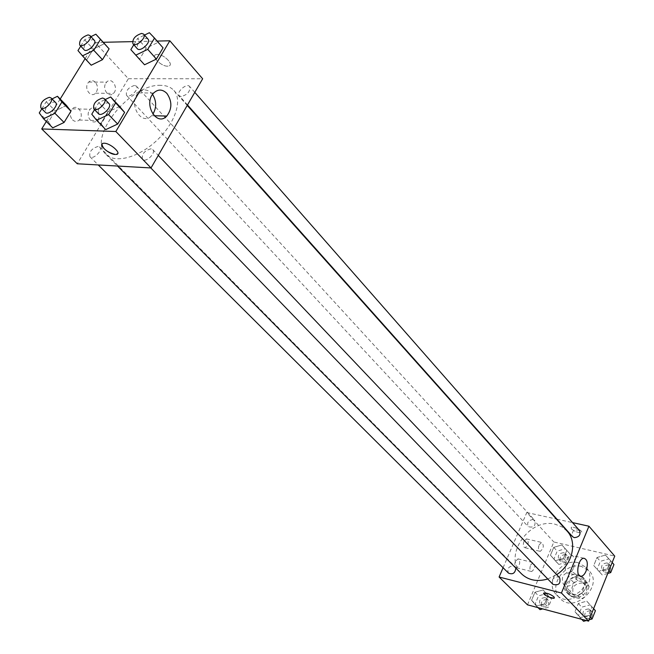 <?xml version="1.0" encoding="UTF-8"?>
<svg xmlns="http://www.w3.org/2000/svg" width="654" height="654" viewBox="0 0 654 654"><rect width="100%" height="100%" fill="white"/><g stroke="black" fill="none" stroke-linecap="round" stroke-linejoin="round"><path stroke-width="0.49" stroke-dasharray="3.27 2.45" d="M571.939 571.792C563.413 572.683 560.568 576.82 563.396 584.194C568.898 590.546 580.817 579.338 574.817 573.452L571.939 571.792M582.281 582.918C573.836 583.769 571.032 587.856 573.869 595.189C579.354 601.508 591.11 590.448 585.142 584.586L582.281 582.918M589.131 586.663L584.995 596.865L581.095 599.031L571.383 596.53L569.838 592.998L573.991 582.878L577.842 580.727L587.554 583.139L589.131 586.663L585.731 582.984L581.561 593.227L584.995 596.865M569.838 592.998L566.372 589.368L570.541 579.215L573.991 582.878M577.842 580.727L574.416 577.057L584.153 579.46L587.554 583.139M574.416 577.057L570.541 579.215M566.372 589.368L567.909 592.908L571.383 596.53M581.561 593.227L577.654 595.402L567.909 592.908M585.731 582.984L584.153 579.46M566.577 583.809C571.588 575.822 577.466 574.114 584.202 578.676C592.704 587.055 575.872 602.89 568.024 593.881C565.596 591.102 565.113 587.742 566.577 583.809M564.835 581.978C563.364 585.919 563.846 589.279 566.274 592.058C574.13 601.075 591.003 585.207 582.493 576.82L578.365 574.416C572.373 573.607 567.868 576.125 564.835 581.978M577.654 595.402L581.095 599.031M581.602 566.511C564.778 561.524 547.504 586.818 559.987 598.361C574.106 614.4 604.304 586 589.164 570.926L581.602 566.511M578.169 562.751C561.304 557.772 543.94 583.164 556.44 594.723C570.574 610.787 600.912 582.256 585.747 567.165L578.169 562.751M527.492 604.844L553.84 541.986L614.744 556.113M555.303 560.723L550.455 555.213L553.742 547.357L561.876 544.954L566.781 550.423L563.503 558.336L555.303 560.723L550.455 555.213L553.742 547.357L561.876 544.954L566.781 550.423L563.503 558.336L555.303 560.723L558.802 564.459L553.954 558.957L557.224 551.126L565.334 548.747L570.231 554.2L566.969 562.088L558.802 564.459M543.139 589.924L548.019 595.647L544.659 603.748L536.411 606.062L531.579 600.298L534.947 592.254L543.139 589.924L548.019 595.647L544.659 603.748L536.411 606.062L531.579 600.298L534.947 592.254L543.139 589.924L551.592 599.277L548.248 607.345L542.706 608.899M586.785 601.157L591.968 607.051L588.625 615.357L580.098 617.695L574.964 611.752L578.316 603.511L586.785 601.157L591.968 607.051L588.625 615.357L580.098 617.695L574.964 611.752L578.316 603.511L586.785 601.157L593.619 608.661M605.424 555.074L610.623 560.707L607.362 568.808L598.884 571.228L593.742 565.555L597.012 557.51L605.424 555.074L610.623 560.707L607.362 568.808L598.884 571.228L593.742 565.555L597.012 557.51L605.424 555.074L613.951 564.525M554.469 597.887L553.979 596.84C550.292 594.11 546.932 592.843 543.891 593.014L543.678 593.243M573.55 568.081C575.757 560.756 575.021 556.489 571.326 555.279C565.399 555.164 562.546 573.885 568.588 573.206C570.501 572.986 572.152 571.277 573.55 568.081M571.392 528.89C574.964 531.71 578.291 532.904 581.365 532.487C583.76 531.179 573.076 525.914 571.171 527.467L571.392 528.89L571.171 527.467C573.076 525.922 583.76 531.179 581.365 532.487C578.291 532.912 574.964 531.71 571.392 528.898M503.081 567.746L526.789 512.532L553.84 541.986M526.789 512.532L556.358 519.047M556.922 519.17L572.561 522.611M515.409 561.41C514.281 565.007 514.673 567.132 516.578 567.786C520.2 564.745 520.674 561.778 517.993 558.876L515.409 561.41M523.96 541.381C522.84 545.011 523.241 547.136 525.154 547.766C528.718 544.676 529.151 541.725 526.454 538.904L523.96 541.381M530.541 565.138L533.116 562.579C535.765 565.489 535.291 568.481 531.686 571.555C529.805 570.909 529.421 568.767 530.541 565.138M539.084 544.937L541.569 542.436C544.234 545.264 543.801 548.24 540.253 551.363C538.356 550.733 537.964 548.592 539.084 544.937M579.485 530.5C573.877 528.841 571.547 530.885 572.495 536.623M515.818 568.081L515 566.626L513.496 565.775C508.493 566.38 506.834 568.833 508.518 573.149M533.231 519.538C528.391 520.126 526.715 522.489 528.203 526.634C533.615 528.031 535.839 525.971 534.882 520.47L533.231 519.538M559.693 577.817L558.025 576.861C552.908 577.408 551.199 579.894 552.916 584.333M567.1 531.081L561.802 526.789L555.279 524.279C529.372 517.085 502.386 556.399 521.573 573.885M547.758 578.994L556.685 574.645M160.761 85.347C130.318 83.524 86.876 137.651 105.948 154.336C114.981 163.819 138.722 157.589 156.854 140.414C175.117 123.369 182.793 100.054 173.882 90.465C170.8 87.105 166.435 85.404 160.761 85.347M181.281 96.563L179.294 95.778C175.82 92.377 186.676 82.633 189.635 86.492C190.445 91.274 187.665 94.626 181.281 96.563M98.067 146.447C91.724 148.425 89.018 151.842 89.941 156.698C93.015 160.238 103.25 150.183 99.71 147.101L98.067 146.447M134.536 85.429C128.397 87.391 125.707 90.669 126.484 95.263C129.32 98.795 139.645 89.214 136.343 86.107L134.536 85.429M150.87 148.801C144.264 150.772 141.477 154.279 142.482 159.331C145.703 163.173 156.429 152.946 152.725 149.562L150.87 148.801M85.085 58.672L95.075 42.477L128.364 78.725L77.278 163.77M128.364 78.725L202.642 78.782M72.504 119.837C74.76 121.84 76.992 121.906 79.199 120.042C84.881 114.965 77.622 103.095 72.3 108.866L71.433 109.978C69.692 113.534 70.043 116.821 72.504 119.837M95.402 82.281C93.13 80.18 90.89 80.099 88.674 82.061L87.881 83.099C83.933 88.969 91.004 98.206 95.533 93.195C98.165 89.68 98.125 86.042 95.402 82.281M60.176 99.04L46.32 121.497M146.161 48.167L139.49 59.277L146.161 48.167L157.892 42.461L146.161 48.167L137.593 38.488L144.501 35.087M163.067 47.865L157.892 42.461L163.067 47.865M100.863 123.557L105.727 129.631L100.863 123.557L107.796 112.022L100.863 123.557L91.773 114.197M119.608 106.447L107.796 112.022L119.608 106.447M48.404 121.996L52.745 127.849L48.404 121.996L55.271 110.853L48.404 121.996L39.256 112.938M66.495 105.457L55.271 110.853L66.495 105.457M95.075 42.477L103.25 42.289M132.46 41.635L157.14 41.071M104.46 43.622L93.309 49.14L86.688 59.874L91.208 65.212L86.688 59.874L93.309 49.14L104.46 43.622M89.336 110.362L90.203 109.234C95.533 103.397 102.768 115.398 97.078 120.54C92.443 125.601 85.347 116.355 89.336 110.362M105.834 83.164L106.635 82.11C111.818 76.314 119.003 88.274 113.469 93.383C108.924 98.443 101.877 89.099 105.834 83.164M157.254 54.429L156.551 54.486C149.562 55.304 162.004 67.46 168.34 66.062C174.847 65.367 164.121 54.037 157.254 54.429C164.121 54.045 174.847 65.375 168.331 66.07C162.004 67.46 149.553 55.312 156.551 54.495L157.246 54.437M152.554 94.38L151.646 93.26C147.199 88.993 142.776 88.87 138.37 92.893C127.685 103.438 141.46 126.753 151.581 115.684L152.848 114.197M117.679 153.649C119.854 150.943 108.466 142.523 103.577 143.267L101.942 144.076M133.792 44.766L137.593 38.488M148 39.068L145.973 38.333C139.482 40.491 136.588 43.949 137.299 48.707M149.374 32.7L157.892 42.461M94.519 109.659L98.787 102.613L105.204 99.555M108.973 103.52L107.117 102.809C100.405 104.975 97.487 108.589 98.362 113.641M98.787 102.613L107.796 112.022M80.728 46.123L84.66 39.78L90.955 36.64M94.29 40.278L92.492 39.641C86.246 41.799 83.45 45.167 84.096 49.745M77.965 50.562L86.688 59.874M84.66 39.78L93.309 49.14M41.815 108.809L46.197 101.754L52.026 98.926M55.615 102.547L53.971 101.942C47.529 104.109 44.701 107.624 45.494 112.472M46.197 101.754L55.271 110.853M607.779 573.435L602.269 574.997L597.127 569.34L600.38 561.32L608.76 558.9M607.125 562.955C602.301 563.413 600.65 565.726 602.171 569.896C607.623 571.563 609.871 569.593 608.907 564.001L607.125 562.955M598.884 571.228L602.269 574.997M593.742 565.555L597.127 569.34M597.012 557.51L600.38 561.32M610.623 560.707L612.177 562.489M607.362 568.808L608.923 570.582M608.792 564.852C603.977 565.301 602.326 567.615 603.846 571.776C609.291 573.444 611.531 571.482 610.566 565.898L608.792 564.852M583.597 621.3L578.479 615.365L581.807 607.157L590.243 604.819M589.148 619.788L586.36 620.548M588.575 608.972C583.589 609.438 581.962 611.85 583.679 616.199C589.287 617.687 591.461 615.594 590.21 609.92L588.575 608.972M580.098 617.695L581.643 619.289M574.964 611.752L578.479 615.365M578.316 603.511L581.807 607.157M591.968 607.051L593.579 608.76M588.625 615.357L590.243 617.049M590.3 610.779C585.322 611.245 583.703 613.656 585.42 617.997C591.02 619.485 593.194 617.401 591.927 611.735L590.3 610.779M563.691 552.704C558.974 553.21 557.363 555.499 558.868 559.571C564.173 561.001 566.315 559.023 565.309 553.636L563.691 552.704M550.455 555.213L553.954 558.957M553.742 547.357L557.224 551.126M561.876 544.954L565.334 548.747M566.781 550.423L570.231 554.2M563.503 558.336L566.969 562.088M565.416 554.576C560.699 555.082 559.096 557.363 560.601 561.426C565.898 562.865 568.04 560.887 567.026 555.508L565.416 554.576M540.032 609.642L535.209 603.887L538.553 595.876L546.711 593.562M545.027 597.609C540.163 598.132 538.577 600.511 540.269 604.746C545.706 606.013 547.79 603.92 546.515 598.459L545.027 597.609M536.411 606.062L538.013 607.648M531.579 600.298L535.209 603.887M534.947 592.254L538.553 595.876M548.019 595.647L551.592 599.277M544.659 603.748L548.248 607.345M546.818 599.407C541.953 599.931 540.376 602.301 542.068 606.528C547.496 607.803 549.573 605.71 548.297 600.258L546.818 599.407M585.142 584.586L574.817 573.452M573.869 595.189L563.396 584.194M566.274 592.058L568.024 593.881M582.493 576.82L584.202 578.676M556.44 594.723L559.987 598.361M585.747 567.165L589.164 570.926M583.875 558.246L571.326 555.279M579.877 575.978L568.588 573.206M516.578 567.786L531.686 571.555M517.993 558.876L533.116 562.579M525.154 547.766L540.253 551.363M526.454 538.904L541.569 542.436M105.948 154.336L117.557 166.051M173.882 90.465L187.224 105.417M194.786 92.353L189.635 86.492M187.485 104.967L179.294 95.778M89.941 156.698L98.255 164.963M99.71 147.101L515 566.626M126.484 95.263L528.203 526.634M136.343 86.107L534.882 520.47M142.482 159.331L150.796 167.931M152.725 149.562L158.284 155.407M79.199 120.042L97.078 120.54M72.3 108.866L90.203 109.234M95.533 93.195L113.469 93.383M88.674 82.061L106.635 82.11M153.625 93.048L138.37 92.893M154.131 115.75L151.581 115.684M602.171 569.896L603.846 571.776M608.907 564.001L610.566 565.898M583.679 616.199L585.42 617.997M590.21 609.92L591.927 611.735M558.868 559.571L560.601 561.426M565.309 553.636L567.026 555.508M540.269 604.746L542.068 606.528M546.515 598.459L548.297 600.258"/><path stroke-width="0.98" d="M572.561 522.611L588.935 526.217L614.744 556.113L588.6 621.145L527.492 604.844L499.1 577.024L503.081 567.746M553.979 596.84L554.265 598.108C552.458 599.366 541.577 594.036 543.891 593.023C546.932 592.843 550.292 594.118 553.979 596.84M588.935 526.217L561.434 593.006L588.6 621.145M561.434 593.006L499.1 577.024M543.678 593.243C545.943 596.178 549.474 597.797 554.265 598.099L554.469 597.887M586.049 571.114C584.66 574.326 583.008 576.051 581.112 576.28C575.111 576.983 577.989 558.148 583.875 558.246C587.529 559.448 588.257 563.74 586.049 571.114M556.358 519.047L556.922 519.17M187.485 104.967L572.495 536.623L574.277 537.653C579.223 537.138 580.956 534.751 579.485 530.5L194.786 92.353M98.255 164.963L508.518 573.149C512.834 574.801 515.27 573.108 515.818 568.081M150.796 167.931L552.916 584.333C558.655 585.796 560.911 583.621 559.693 577.817L158.284 155.407M117.557 166.051L521.573 573.885C528.432 580.319 537.163 582.027 547.758 578.994M556.685 574.645C572.512 564.557 577.678 542.084 567.1 531.081L187.224 105.417M157.14 41.071L169.836 40.785L202.642 78.782L151.025 167.947L77.278 163.77L41.725 128.944L46.32 121.497M85.085 58.672L60.176 99.04M144.534 64.787L156.38 59.081L163.067 47.865L156.38 59.081L144.534 64.787L130.841 49.639L133.792 44.766M105.727 129.631L117.655 124.056L124.603 112.398L119.608 106.447L124.603 112.398L117.655 124.056L105.727 129.631L96.612 120.246L91.773 114.197L94.519 109.659M52.745 127.849L64.076 122.462L70.959 111.205L66.495 105.457L70.959 111.205L64.076 122.462L52.745 127.849L43.565 118.775L39.256 112.938L41.815 108.809M103.25 42.289L132.46 41.635M169.836 40.785L115.84 131.511L41.725 128.944M109.104 48.846L104.46 43.622L109.104 48.846L102.465 59.694L109.104 48.846L100.479 39.395L93.767 50.284L82.461 55.876L77.965 50.562L80.728 46.123M91.208 65.212L102.465 59.694L91.208 65.212L82.461 55.876M166.884 93.416C172.215 101.247 172.182 108.793 166.778 116.052C156.649 127.228 142.932 103.692 153.625 93.048C158.031 88.977 162.454 89.108 166.884 93.416M115.84 131.511L151.025 167.947M101.942 144.076C102.752 148.826 107.207 152.292 115.308 154.475C108.548 154.434 97.103 143.569 103.577 143.267C109.864 142.425 122.878 154.14 116.077 154.467L117.679 153.649M152.848 114.197C156.698 107.673 156.6 101.068 152.554 94.38M144.501 35.087L149.374 32.7L154.524 38.071L147.755 49.344L135.86 55.124M132.942 43.818L137.299 48.707C140.177 52.467 151.376 42.379 148 39.068L143.676 34.147L141.648 33.411C135.141 35.586 132.239 39.052 132.942 43.818C135.803 47.57 147.044 37.441 143.676 34.147M130.841 49.639L139.49 59.277M154.524 38.071L163.067 47.865M147.755 49.344L156.38 59.081M105.204 99.555L110.649 96.956L115.619 102.891L108.589 114.597L96.612 120.246M93.767 108.883L98.362 113.641C101.501 117.418 112.619 106.815 108.973 103.52L104.427 98.729L102.572 98.026C95.844 100.217 92.909 103.839 93.767 108.883C96.898 112.66 108.057 102.016 104.427 98.729M110.649 96.956L119.608 106.447M115.619 102.891L124.603 112.398M108.589 114.597L117.655 124.056M90.955 36.64L95.86 34.196L100.479 39.395M79.698 45.02L84.096 49.745C86.851 53.203 97.52 43.287 94.29 40.278L89.925 35.52L88.126 34.891C81.881 37.065 79.069 40.442 79.698 45.02C82.437 48.478 93.146 38.521 89.925 35.52M95.86 34.196L104.46 43.622M93.767 50.284L102.465 59.694M52.026 98.926L57.47 96.285L61.901 102.008L54.944 113.314L43.565 118.775M40.875 107.877L45.494 112.472C48.478 115.938 59.081 105.547 55.615 102.547L51.037 97.92L49.393 97.315C42.943 99.506 40.107 103.03 40.875 107.877C43.859 111.335 54.495 100.912 51.037 97.92M57.47 96.285L66.495 105.457M61.901 102.008L70.959 111.205M54.944 113.314L64.076 122.462M612.177 562.489L613.951 564.525L610.713 572.602L607.779 573.435M608.923 570.582L610.713 572.602M593.619 608.661L595.418 610.705L592.099 618.978L589.148 619.788M586.36 620.548L583.597 621.3L581.643 619.289M593.579 608.76L595.418 610.705M590.243 617.049L592.099 618.978M542.706 608.899L540.032 609.642L538.013 607.648M581.112 576.28L579.877 575.978M166.778 116.052L154.131 115.75"/></g></svg>
